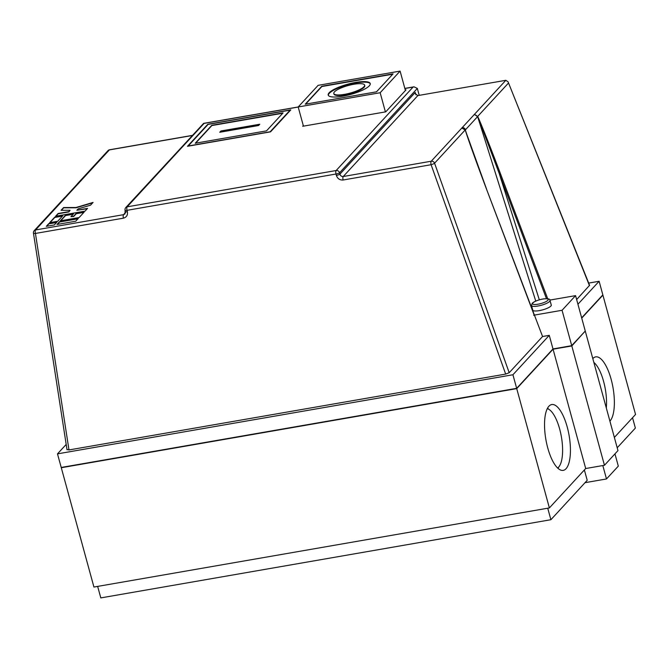 <?xml version="1.0" encoding="UTF-8"?>
<svg xmlns="http://www.w3.org/2000/svg" width="669" height="669" viewBox="0 0 669 669"><rect width="100%" height="100%" fill="white"/><g stroke="black" fill="none" stroke-linecap="round" stroke-linejoin="round"><path stroke-width="1" d="M531.512 305.516L532.775 310.14A9.592 2.341 -15.3 0 0 540.92 310.299A9.592 2.341 -15.3 0 0 550.863 306.067A9.592 2.341 -15.3 0 0 551.273 305.081L550.01 300.456A9.592 2.341 164.7 0 1 549.6 301.451A9.592 2.341 164.7 0 1 539.657 305.674A9.592 2.341 164.7 0 1 531.512 305.516L532.19 303.308C534.029 301.502 537.759 300.03 543.387 298.909C548.195 298.474 550.403 298.993 550.01 300.456M333.806 93.526L333.956 94.07A15.981 3.905 -15.3 0 0 347.529 94.329A15.981 3.905 -15.3 0 0 364.103 87.288A15.981 3.905 -15.3 0 0 364.781 85.632L364.638 85.088A15.981 3.905 -15.3 0 0 351.058 84.829A15.981 3.905 -15.3 0 0 334.483 91.87A15.981 3.905 -15.3 0 0 333.806 93.526A15.981 3.905 -15.3 0 0 347.378 93.785A15.981 3.905 -15.3 0 0 363.953 86.744A15.981 3.905 -15.3 0 0 364.638 85.088M369.313 85.816A21.793 5.319 -15.3 0 0 370.241 83.558A21.793 5.319 -15.3 0 0 351.727 83.199A21.793 5.319 -15.3 0 0 329.123 92.799A21.793 5.319 -15.3 0 0 328.195 95.057A21.793 5.319 -15.3 0 0 346.709 95.416A21.793 5.319 -15.3 0 0 369.313 85.816M370.283 83.834A21.793 5.319 -15.3 0 0 351.325 83.868A21.793 5.319 -15.3 0 0 329.273 93.342A21.793 5.319 -15.3 0 0 328.303 95.324M547.301 408.642A30.515 10.763 -99.9 0 1 561.099 435.201A30.515 10.763 -99.9 0 1 558.59 467.163A30.515 10.763 -99.9 0 1 557.62 468.016M593.846 362.406A30.515 10.763 -99.9 0 1 606.298 407.923M548.931 406.2A33.417 11.783 80.1 0 0 546.724 443.79A33.417 11.783 80.1 0 0 563.206 470.382A33.417 11.783 80.1 0 0 566.033 468.718A33.417 11.783 80.1 0 0 568.24 431.12A33.417 11.783 80.1 0 0 551.766 404.536A33.417 11.783 80.1 0 0 548.931 406.2M592.809 358.609A33.417 11.783 -99.9 0 1 592.868 358.542A33.417 11.783 -99.9 0 1 595.694 356.878A33.417 11.783 -99.9 0 1 612.177 383.471A33.417 11.783 -99.9 0 1 609.969 421.06A33.417 11.783 -99.9 0 1 609.911 421.127M584.38 469.956L587.215 480.309L550.888 519.713L100.802 597.902L97.657 586.404M632.539 417.724L635.374 428.068L617.203 447.778M93.928 587.048L61.289 467.723L516.727 388.614L549.374 507.93L93.928 587.048M552.853 349.076L516.543 388.564L61.289 467.723M614.368 437.434L635.55 414.462L602.911 295.138L581.679 317.926M584.957 331.347L571.811 345.948L604.458 465.273L585.701 468.526L549.374 507.93M585.701 468.526L553.062 349.201L516.727 388.614M602.911 295.138L581.729 318.11M585.333 331.28L617.972 450.605L604.458 465.273M571.811 345.948L553.062 349.201M516.66 388.338L61.214 467.455L57.492 453.866L512.939 374.749L516.66 388.338L552.987 348.934L571.736 345.672L585.258 331.013L575.574 295.623L562.06 310.282L571.736 345.672M589.464 285.646L508.089 81.852L589.581 285.32L576.645 299.545M581.654 317.842L602.836 294.862L599.115 281.273L577.932 304.244M599.115 281.273L588.687 283.087M66.189 444.433L57.492 453.866M187.487 146.285L270.535 131.86L290.814 109.867L207.766 124.292L187.487 146.285M405.272 89.981L406.016 89.855L385.737 111.848L302.689 126.274L303.291 125.621M298.207 107.04L204.095 123.389L127.169 206.83L336.139 170.528L413.066 87.087L414.011 86.819L417.331 88.425L419.22 95.349M552.987 348.934L549.266 335.345L512.939 374.749M549.266 335.345L542.567 336.507L509.193 372.708L505.672 374.088L68.982 449.944L67.151 449.501M85.038 211.136L87.572 208.385L76.86 210.25L78.122 208.87L90.532 205.182L93.066 202.431L76.007 207.507L63.597 207.549L61.063 210.3L70.086 210.267L68.823 211.647L58.103 213.503L55.569 216.254L85.038 211.136M57.693 221.272L62.761 215.778L54.724 217.174L49.657 222.668L57.693 221.272M60.369 220.812L79.126 217.55L84.194 212.048L76.157 213.444L73.623 216.196L70.947 216.664L73.481 213.913L65.445 215.309L60.369 220.812M54.314 224.943L56.848 222.192L48.812 223.588L46.278 226.339L54.314 224.943M75.748 221.213L78.281 218.47L59.524 221.723L56.99 224.475L75.748 221.213M208.126 124.384L188.19 146.009L270.167 131.768L290.112 110.142L208.126 124.384M195.239 143.241L266.505 130.865L283.062 112.902L211.797 125.279L195.239 143.241M585.066 331.331L571.577 345.706M552.878 349.159L571.627 345.898M558.03 468.392A33.417 11.783 80.1 0 0 558.665 467.087M548.597 409.169A33.417 11.783 80.1 0 0 547.56 408.149M535.76 301.083L477.649 116.665L474.438 114.366L477.741 116.54C480.392 121.917 491.222 149.179 500.554 173.965L547.719 298.767M508.089 81.852L505.839 80.305L417.849 95.583L415.399 93.752L415.232 92.464L415.917 94.797M542.567 336.507L486.53 189.176C477.148 164.449 467.062 136.367 465.29 130.045L461.836 128.03L465.29 129.861L470.441 145.374M405.414 90.507L400.104 71.098L318.126 85.339L298.19 106.973L380.168 92.732L400.104 71.098M385.411 111.899L380.168 92.732M303.433 126.14L298.19 106.973L203.644 123.364L125.78 207.574A2.902 2.902 0 0 0 125.095 210.258L124.978 213.904L123.564 214.665L125.538 212.533M531.654 308.376L532.148 307.832M533.661 315.216L534.213 315.35L533.661 315.216M534.472 315.074L562.06 310.282M549.868 300.088L575.574 295.623M77.972 218.805L59.6 221.999L57.383 224.408M56.539 222.526L48.887 223.856L46.663 226.264M73.164 214.256L65.512 215.585L60.762 220.745M83.884 212.391L76.233 213.72L73.699 216.472L70.947 216.664M62.451 216.112L54.799 217.442L50.041 222.601M70.086 210.267L68.899 211.914L58.178 213.779L55.953 216.187M92.69 202.832L76.082 207.783L63.672 207.825L61.389 210.3M87.263 208.728L76.86 210.25M282.753 113.245L211.872 125.555L195.624 143.174M258.594 125.521L259.773 124.233L220.929 130.982L219.75 132.27L258.594 125.521M259.154 124.919L221.079 131.525L220.519 132.136M221.079 131.525L220.929 130.982M305.231 104.205L376.496 91.829L393.054 73.866L321.797 86.242L305.231 104.205M392.745 74.2L321.864 86.518L305.624 104.138M547.744 508.214L550.888 519.713M602.819 465.557L606.49 478.954L585.024 482.684M614.962 453.875L618.315 466.126L606.49 478.954M546.464 298.658L477.741 116.54M465.29 130.045L469.613 142.832M417.849 95.583L343.247 176.507C341.591 176.608 340.479 175.822 339.911 174.157L415.232 92.464M505.672 374.088L431.104 164.716L343.113 180.003C339.793 180.212 337.536 178.682 336.356 175.403A2.902 0.577 -14.2 0 0 339.911 174.157L339.559 172.778A2.902 2.626 -137.3 0 0 336.139 170.528A2.902 1.029 -99.9 0 0 336.005 174.024L127.035 210.325L127.386 211.705A2.902 0.577 165.8 0 1 125.446 211.638M204.095 123.389L203.644 123.364M76.943 184.443L78.775 183.097L77.211 184.05M539.323 299.821L499.526 174.458L500.554 173.965M486.53 189.176L534.255 315.258M532.892 302.932A8.137 1.99 -15.3 0 0 538.027 304.194A8.137 1.99 -15.3 0 0 547.894 300.322A8.137 1.99 -15.3 0 0 542.751 299.06A8.137 1.99 -15.3 0 0 532.892 302.932M413.066 87.087L404.87 88.509M192.212 135.514L109.373 149.906L35.574 229.952L123.564 214.665A2.902 1.029 80.1 0 0 123.431 218.161L35.44 233.448L68.982 449.944M336.356 175.403L336.005 174.024A2.902 0.577 -14.2 0 0 339.559 172.778L417.331 88.425M123.431 218.161C126.575 217.249 127.888 215.1 127.386 211.705M508.373 83.157L477.591 116.515M465.29 129.861L434.574 163.203L509.193 372.708M343.113 180.003A2.902 1.029 -99.9 0 1 343.247 176.507L431.237 161.221L505.839 80.305M473.911 114.809A2.902 2.626 -137.3 0 1 477.298 116.941L465.473 129.778A2.902 2.626 -137.3 0 0 462.078 127.637M434.574 163.203A2.902 2.626 -137.3 0 0 431.237 161.221A2.902 1.029 -99.9 0 0 431.104 164.716A2.902 0.477 -19.6 0 0 434.574 163.203M66.708 196.318A2.902 2.626 -137.3 0 0 65.345 197.037L77.136 184.234A2.902 2.626 42.7 0 1 78.532 183.49M125.095 210.258A2.902 0.577 165.8 0 0 127.035 210.325A2.902 1.029 -99.9 0 1 127.169 206.83A2.902 2.626 -137.3 0 0 125.78 207.574M34.186 230.696A2.902 2.902 0 0 0 33.45 233.113A2.902 0.677 -8.8 0 0 35.44 233.448A2.902 1.029 80.1 0 1 35.574 229.952A2.902 2.626 -137.3 0 0 34.186 230.696L64.826 197.464M107.977 150.659A2.902 2.626 42.7 0 1 109.373 149.906A2.902 1.029 80.1 0 1 109.616 149.764A2.902 2.902 0 0 0 107.977 150.659L77.336 183.891M404.845 88.417L414.011 86.819M33.45 233.113L67.017 449.777M109.616 149.764L192.321 135.397M486.564 189.093L465.933 131.927"/></g></svg>
